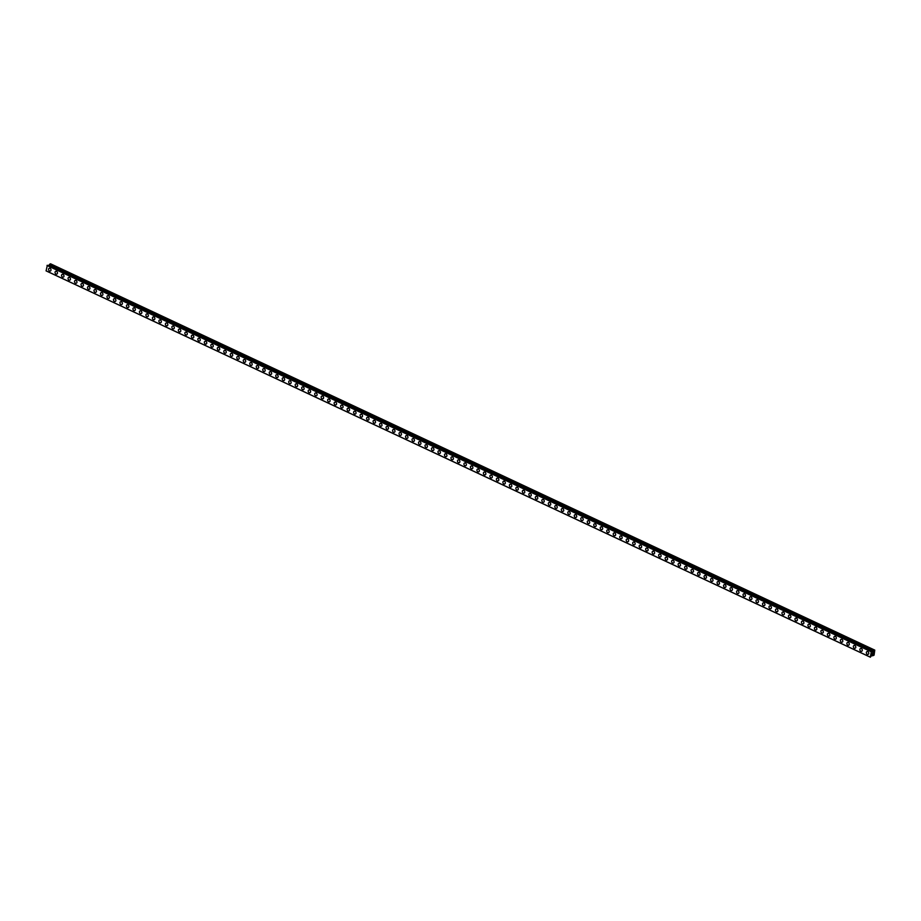 <?xml version="1.0" encoding="UTF-8"?>
<svg xmlns="http://www.w3.org/2000/svg" width="921" height="921" viewBox="0 0 921 921"><rect width="100%" height="100%" fill="white"/><g stroke="black" fill="none" stroke-linecap="round" stroke-linejoin="round"><path stroke-width="1.38" d="M50.413 271.016A1.485 1.151 65.3 0 1 49.158 268.31A1.485 1.151 65.3 0 1 50.413 271.016A1.485 1.151 65.3 0 1 49.158 268.31M56.895 274.067A1.485 1.151 65.3 0 1 55.651 271.35A1.485 1.151 65.3 0 1 56.895 274.067A1.485 1.151 65.3 0 1 55.651 271.361M63.388 277.106A1.485 1.151 65.3 0 1 62.144 274.4A1.485 1.151 65.3 0 1 63.388 277.106A1.485 1.151 65.3 0 1 62.144 274.4M69.881 280.145A1.485 1.151 65.3 0 1 68.638 277.44A1.485 1.151 65.3 0 1 69.881 280.145A1.485 1.151 65.3 0 1 68.638 277.44M76.374 283.184A1.485 1.151 65.3 0 1 75.119 280.479A1.485 1.151 65.3 0 1 76.374 283.184A1.485 1.151 65.3 0 1 75.119 280.479M82.867 286.224A1.485 1.151 65.3 0 1 81.612 283.518A1.485 1.151 65.3 0 1 82.855 286.235A1.485 1.151 65.3 0 1 81.612 283.518M89.349 289.275A1.485 1.151 65.3 0 1 88.105 286.569A1.485 1.151 65.3 0 1 89.349 289.275A1.485 1.151 65.3 0 1 88.105 286.569M95.842 292.314A1.485 1.151 65.3 0 1 94.598 289.608A1.485 1.151 65.3 0 1 95.842 292.314A1.485 1.151 65.3 0 1 94.598 289.608M102.335 295.353A1.485 1.151 65.3 0 1 101.091 292.648A1.485 1.151 65.3 0 1 102.335 295.353A1.485 1.151 65.3 0 1 101.08 292.648M108.828 298.392A1.485 1.151 65.3 0 1 107.573 295.687A1.485 1.151 65.3 0 1 108.816 298.392A1.485 1.151 65.3 0 1 107.573 295.687M115.309 301.443A1.485 1.151 65.3 0 1 114.066 298.738A1.485 1.151 65.3 0 1 115.309 301.443A1.485 1.151 65.3 0 1 114.066 298.738M121.802 304.483A1.485 1.151 65.3 0 1 120.559 301.777A1.485 1.151 65.3 0 1 121.802 304.483A1.485 1.151 65.3 0 1 120.559 301.777M128.295 307.522A1.485 1.151 65.3 0 1 127.052 304.816A1.485 1.151 65.3 0 1 128.295 307.522A1.485 1.151 65.3 0 1 127.04 304.816M134.788 310.561A1.485 1.151 65.3 0 1 133.533 307.856A1.485 1.151 65.3 0 1 134.777 310.561A1.485 1.151 65.3 0 1 133.533 307.856M141.27 313.612A1.485 1.151 65.3 0 1 140.027 310.907A1.485 1.151 65.3 0 1 141.27 313.612A1.485 1.151 65.3 0 1 140.027 310.907M147.763 316.651A1.485 1.151 65.3 0 1 146.52 313.946A1.485 1.151 65.3 0 1 147.763 316.651A1.485 1.151 65.3 0 1 146.52 313.946M154.256 319.691A1.485 1.151 65.3 0 1 153.013 316.985A1.485 1.151 65.3 0 1 154.256 319.691A1.485 1.151 65.3 0 1 153.001 316.985M160.749 322.73A1.485 1.151 65.3 0 1 159.494 320.024A1.485 1.151 65.3 0 1 160.749 322.73A1.485 1.151 65.3 0 1 159.494 320.024M167.231 325.769A1.485 1.151 65.3 0 1 165.987 323.064M166.851 323.098A1.485 1.151 65.3 0 1 166.367 325.746A1.485 1.151 65.3 0 1 166.851 323.098M173.724 328.82A1.485 1.151 65.3 0 1 172.48 326.115A1.485 1.151 65.3 0 1 173.724 328.82A1.485 1.151 65.3 0 1 172.48 326.115M180.217 331.859A1.485 1.151 65.3 0 1 178.973 329.154A1.485 1.151 65.3 0 1 180.217 331.859A1.485 1.151 65.3 0 1 178.973 329.154M186.71 334.899A1.485 1.151 65.3 0 1 185.455 332.193A1.485 1.151 65.3 0 1 186.71 334.899A1.485 1.151 65.3 0 1 185.455 332.193M193.191 337.938A1.485 1.151 65.3 0 1 191.948 335.232A1.485 1.151 65.3 0 1 193.191 337.938A1.485 1.151 65.3 0 1 191.948 335.232M199.684 340.989A1.485 1.151 65.3 0 1 198.441 338.283A1.485 1.151 65.3 0 1 199.684 340.989A1.485 1.151 65.3 0 1 198.441 338.283M206.177 344.028A1.485 1.151 65.3 0 1 204.934 341.323A1.485 1.151 65.3 0 1 206.177 344.028A1.485 1.151 65.3 0 1 204.934 341.323M212.67 347.067A1.485 1.151 65.3 0 1 211.416 344.362A1.485 1.151 65.3 0 1 212.67 347.067A1.485 1.151 65.3 0 1 211.416 344.362M219.152 350.107A1.485 1.151 65.3 0 1 217.909 347.401A1.485 1.151 65.3 0 1 219.152 350.107A1.485 1.151 65.3 0 1 217.909 347.401M225.645 353.157A1.485 1.151 65.3 0 1 224.402 350.452A1.485 1.151 65.3 0 1 225.645 353.157A1.485 1.151 65.3 0 1 224.402 350.452M232.138 356.197A1.485 1.151 65.3 0 1 230.895 353.491A1.485 1.151 65.3 0 1 232.138 356.197A1.485 1.151 65.3 0 1 230.895 353.491M238.631 359.236A1.485 1.151 65.3 0 1 237.388 356.531A1.485 1.151 65.3 0 1 238.631 359.236A1.485 1.151 65.3 0 1 237.376 356.531M245.124 362.275A1.485 1.151 65.3 0 1 243.869 359.57A1.485 1.151 65.3 0 1 245.113 362.275A1.485 1.151 65.3 0 1 243.869 359.57M251.606 365.326A1.485 1.151 65.3 0 1 250.362 362.621A1.485 1.151 65.3 0 1 251.606 365.326A1.485 1.151 65.3 0 1 250.362 362.621M258.099 368.365A1.485 1.151 65.3 0 1 256.855 365.66A1.485 1.151 65.3 0 1 258.099 368.365A1.485 1.151 65.3 0 1 256.855 365.66M264.592 371.405A1.485 1.151 65.3 0 1 263.348 368.699A1.485 1.151 65.3 0 1 264.592 371.405A1.485 1.151 65.3 0 1 263.337 368.699M271.085 374.444A1.485 1.151 65.3 0 1 269.83 371.739A1.485 1.151 65.3 0 1 271.073 374.444A1.485 1.151 65.3 0 1 269.83 371.739M277.566 377.483A1.485 1.151 65.3 0 1 276.323 374.778A1.485 1.151 65.3 0 1 277.566 377.495A1.485 1.151 65.3 0 1 276.323 374.789M284.059 380.534A1.485 1.151 65.3 0 1 282.816 377.829A1.485 1.151 65.3 0 1 284.059 380.534A1.485 1.151 65.3 0 1 282.816 377.829M290.552 383.573A1.485 1.151 65.3 0 1 289.309 380.868A1.485 1.151 65.3 0 1 290.552 383.573A1.485 1.151 65.3 0 1 289.298 380.868M297.046 386.613A1.485 1.151 65.3 0 1 295.791 383.907A1.485 1.151 65.3 0 1 297.034 386.613A1.485 1.151 65.3 0 1 295.791 383.907M303.527 389.652A1.485 1.151 65.3 0 1 302.284 386.947A1.485 1.151 65.3 0 1 303.527 389.652A1.485 1.151 65.3 0 1 302.284 386.947M310.02 392.703A1.485 1.151 65.3 0 1 308.777 389.997A1.485 1.151 65.3 0 1 310.02 392.703A1.485 1.151 65.3 0 1 308.777 389.997M316.513 395.742A1.485 1.151 65.3 0 1 315.27 393.037A1.485 1.151 65.3 0 1 316.513 395.742A1.485 1.151 65.3 0 1 315.27 393.037M323.006 398.781A1.485 1.151 65.3 0 1 321.751 396.076A1.485 1.151 65.3 0 1 323.006 398.781A1.485 1.151 65.3 0 1 321.751 396.076M329.488 401.821A1.485 1.151 65.3 0 1 328.244 399.115A1.485 1.151 65.3 0 1 329.488 401.821A1.485 1.151 65.3 0 1 328.244 399.115M335.981 404.872A1.485 1.151 65.3 0 1 334.737 402.166A1.485 1.151 65.3 0 1 335.981 404.872A1.485 1.151 65.3 0 1 334.737 402.166M342.474 407.911A1.485 1.151 65.3 0 1 341.231 405.205A1.485 1.151 65.3 0 1 342.474 407.911A1.485 1.151 65.3 0 1 341.231 405.205M348.967 410.95A1.485 1.151 65.3 0 1 347.712 408.245A1.485 1.151 65.3 0 1 348.967 410.95A1.485 1.151 65.3 0 1 347.712 408.245M355.448 413.99A1.485 1.151 65.3 0 1 354.205 411.284A1.485 1.151 65.3 0 1 355.448 413.99A1.485 1.151 65.3 0 1 354.205 411.284M361.941 417.04A1.485 1.151 65.3 0 1 360.698 414.323A1.485 1.151 65.3 0 1 361.941 417.04A1.485 1.151 65.3 0 1 360.698 414.335M368.435 420.08A1.485 1.151 65.3 0 1 367.191 417.374A1.485 1.151 65.3 0 1 368.435 420.08A1.485 1.151 65.3 0 1 367.191 417.374M374.928 423.119A1.485 1.151 65.3 0 1 373.684 420.413A1.485 1.151 65.3 0 1 374.928 423.119A1.485 1.151 65.3 0 1 373.673 420.413M381.421 426.158A1.485 1.151 65.3 0 1 380.166 423.453A1.485 1.151 65.3 0 1 381.409 426.158A1.485 1.151 65.3 0 1 380.166 423.453M387.902 429.198A1.485 1.151 65.3 0 1 386.659 426.492A1.485 1.151 65.3 0 1 387.902 429.209A1.485 1.151 65.3 0 1 386.659 426.492M394.395 432.248A1.485 1.151 65.3 0 1 393.152 429.543A1.485 1.151 65.3 0 1 394.395 432.248A1.485 1.151 65.3 0 1 393.152 429.543M400.888 435.288A1.485 1.151 65.3 0 1 399.645 432.582A1.485 1.151 65.3 0 1 400.888 435.288A1.485 1.151 65.3 0 1 399.633 432.582M407.381 438.327A1.485 1.151 65.3 0 1 406.126 435.621A1.485 1.151 65.3 0 1 407.37 438.327A1.485 1.151 65.3 0 1 406.126 435.621M413.863 441.366A1.485 1.151 65.3 0 1 412.62 438.661A1.485 1.151 65.3 0 1 413.863 441.366A1.485 1.151 65.3 0 1 412.62 438.661M420.356 444.417A1.485 1.151 65.3 0 1 419.113 441.712A1.485 1.151 65.3 0 1 420.356 444.417A1.485 1.151 65.3 0 1 419.113 441.712M426.849 447.456A1.485 1.151 65.3 0 1 425.606 444.751A1.485 1.151 65.3 0 1 426.849 447.456A1.485 1.151 65.3 0 1 425.594 444.751M433.342 450.496A1.485 1.151 65.3 0 1 432.087 447.79A1.485 1.151 65.3 0 1 433.331 450.496A1.485 1.151 65.3 0 1 432.087 447.79M439.824 453.535A1.485 1.151 65.3 0 1 438.58 450.83A1.485 1.151 65.3 0 1 439.824 453.535A1.485 1.151 65.3 0 1 438.58 450.83M446.317 456.586A1.485 1.151 65.3 0 1 445.073 453.88A1.485 1.151 65.3 0 1 446.317 456.586A1.485 1.151 65.3 0 1 445.073 453.88M452.81 459.625A1.485 1.151 65.3 0 1 451.566 456.92A1.485 1.151 65.3 0 1 452.81 459.625A1.485 1.151 65.3 0 1 451.566 456.92M459.303 462.664A1.485 1.151 65.3 0 1 458.048 459.959A1.485 1.151 65.3 0 1 459.303 462.664A1.485 1.151 65.3 0 1 458.048 459.959M465.784 465.704A1.485 1.151 65.3 0 1 464.541 462.998A1.485 1.151 65.3 0 1 465.784 465.704A1.485 1.151 65.3 0 1 464.541 462.998M472.277 468.743A1.485 1.151 65.3 0 1 471.034 466.038A1.485 1.151 65.3 0 1 472.277 468.754A1.485 1.151 65.3 0 1 471.034 466.049M478.77 471.794A1.485 1.151 65.3 0 1 477.527 469.088A1.485 1.151 65.3 0 1 478.77 471.794A1.485 1.151 65.3 0 1 477.527 469.088M485.263 474.833A1.485 1.151 65.3 0 1 484.009 472.128A1.485 1.151 65.3 0 1 485.263 474.833A1.485 1.151 65.3 0 1 484.009 472.128M491.745 477.872A1.485 1.151 65.3 0 1 490.502 475.167A1.485 1.151 65.3 0 1 491.745 477.872A1.485 1.151 65.3 0 1 490.502 475.167M498.238 480.912A1.485 1.151 65.3 0 1 496.995 478.206A1.485 1.151 65.3 0 1 498.238 480.912A1.485 1.151 65.3 0 1 496.995 478.206M504.731 483.962A1.485 1.151 65.3 0 1 503.488 481.257A1.485 1.151 65.3 0 1 504.731 483.962A1.485 1.151 65.3 0 1 503.488 481.257M511.224 487.002A1.485 1.151 65.3 0 1 509.969 484.296A1.485 1.151 65.3 0 1 511.224 487.002A1.485 1.151 65.3 0 1 509.981 484.296M517.717 490.041A1.485 1.151 65.3 0 1 516.462 487.336A1.485 1.151 65.3 0 1 517.706 490.041A1.485 1.151 65.3 0 1 516.462 487.336M524.199 493.08A1.485 1.151 65.3 0 1 522.955 490.375A1.485 1.151 65.3 0 1 524.199 493.08A1.485 1.151 65.3 0 1 522.955 490.375M530.692 496.131A1.485 1.151 65.3 0 1 529.448 493.426A1.485 1.151 65.3 0 1 530.692 496.131A1.485 1.151 65.3 0 1 529.448 493.426M537.185 499.17A1.485 1.151 65.3 0 1 535.93 496.465A1.485 1.151 65.3 0 1 537.185 499.17A1.485 1.151 65.3 0 1 535.941 496.465M543.678 502.21A1.485 1.151 65.3 0 1 542.423 499.504A1.485 1.151 65.3 0 1 543.666 502.21A1.485 1.151 65.3 0 1 542.423 499.504M550.159 505.249A1.485 1.151 65.3 0 1 548.916 502.544A1.485 1.151 65.3 0 1 550.159 505.249A1.485 1.151 65.3 0 1 548.916 502.544M556.652 508.3A1.485 1.151 65.3 0 1 555.409 505.594A1.485 1.151 65.3 0 1 556.652 508.3A1.485 1.151 65.3 0 1 555.409 505.594M563.145 511.339A1.485 1.151 65.3 0 1 561.891 508.634A1.485 1.151 65.3 0 1 563.145 511.339A1.485 1.151 65.3 0 1 561.902 508.634M569.639 514.379A1.485 1.151 65.3 0 1 568.384 511.673A1.485 1.151 65.3 0 1 569.627 514.379A1.485 1.151 65.3 0 1 568.384 511.673M576.12 517.418A1.485 1.151 65.3 0 1 574.877 514.712A1.485 1.151 65.3 0 1 576.12 517.418A1.485 1.151 65.3 0 1 574.877 514.712M582.613 520.457A1.485 1.151 65.3 0 1 581.37 517.752A1.485 1.151 65.3 0 1 582.613 520.469A1.485 1.151 65.3 0 1 581.37 517.752M589.106 523.508A1.485 1.151 65.3 0 1 587.863 520.802A1.485 1.151 65.3 0 1 589.106 523.508A1.485 1.151 65.3 0 1 587.863 520.802M595.599 526.547A1.485 1.151 65.3 0 1 594.344 523.842A1.485 1.151 65.3 0 1 595.599 526.547A1.485 1.151 65.3 0 1 594.344 523.842M602.081 529.587A1.485 1.151 65.3 0 1 600.837 526.881A1.485 1.151 65.3 0 1 602.081 529.587A1.485 1.151 65.3 0 1 600.837 526.881M608.574 532.626A1.485 1.151 65.3 0 1 607.33 529.92A1.485 1.151 65.3 0 1 608.574 532.626A1.485 1.151 65.3 0 1 607.33 529.92M615.067 535.677A1.485 1.151 65.3 0 1 613.823 532.971A1.485 1.151 65.3 0 1 615.067 535.677A1.485 1.151 65.3 0 1 613.823 532.971M621.56 538.716A1.485 1.151 65.3 0 1 620.305 536.01A1.485 1.151 65.3 0 1 621.56 538.716A1.485 1.151 65.3 0 1 620.305 536.01M628.041 541.755A1.485 1.151 65.3 0 1 626.798 539.05A1.485 1.151 65.3 0 1 628.041 541.755A1.485 1.151 65.3 0 1 626.798 539.05M634.534 544.795A1.485 1.151 65.3 0 1 633.291 542.089A1.485 1.151 65.3 0 1 634.534 544.795A1.485 1.151 65.3 0 1 633.291 542.089M641.028 547.845A1.485 1.151 65.3 0 1 639.784 545.14A1.485 1.151 65.3 0 1 641.028 547.845A1.485 1.151 65.3 0 1 639.784 545.14M647.521 550.885A1.485 1.151 65.3 0 1 646.277 548.179A1.485 1.151 65.3 0 1 647.521 550.885A1.485 1.151 65.3 0 1 646.266 548.179M654.014 553.924A1.485 1.151 65.3 0 1 652.759 551.219A1.485 1.151 65.3 0 1 654.002 553.924A1.485 1.151 65.3 0 1 652.759 551.219M660.495 556.963A1.485 1.151 65.3 0 1 659.252 554.258A1.485 1.151 65.3 0 1 660.495 556.963A1.485 1.151 65.3 0 1 659.252 554.258M666.988 560.003A1.485 1.151 65.3 0 1 665.745 557.297A1.485 1.151 65.3 0 1 666.988 560.014A1.485 1.151 65.3 0 1 665.745 557.309M673.481 563.053A1.485 1.151 65.3 0 1 672.238 560.348A1.485 1.151 65.3 0 1 673.481 563.053A1.485 1.151 65.3 0 1 672.226 560.348M679.974 566.093A1.485 1.151 65.3 0 1 678.719 563.387A1.485 1.151 65.3 0 1 679.963 566.093A1.485 1.151 65.3 0 1 678.719 563.387M686.456 569.132A1.485 1.151 65.3 0 1 685.212 566.427A1.485 1.151 65.3 0 1 686.456 569.132A1.485 1.151 65.3 0 1 685.212 566.427M692.949 572.171A1.485 1.151 65.3 0 1 691.706 569.466A1.485 1.151 65.3 0 1 692.949 572.171A1.485 1.151 65.3 0 1 691.706 569.466M699.442 575.222A1.485 1.151 65.3 0 1 698.199 572.517A1.485 1.151 65.3 0 1 699.442 575.222A1.485 1.151 65.3 0 1 698.187 572.517M705.935 578.261A1.485 1.151 65.3 0 1 704.68 575.556A1.485 1.151 65.3 0 1 705.923 578.261A1.485 1.151 65.3 0 1 704.68 575.556M712.417 581.301A1.485 1.151 65.3 0 1 711.173 578.595A1.485 1.151 65.3 0 1 712.417 581.301A1.485 1.151 65.3 0 1 711.173 578.595M718.91 584.34A1.485 1.151 65.3 0 1 717.666 581.635A1.485 1.151 65.3 0 1 718.91 584.34A1.485 1.151 65.3 0 1 717.666 581.635M725.403 587.391A1.485 1.151 65.3 0 1 724.159 584.685A1.485 1.151 65.3 0 1 725.403 587.391A1.485 1.151 65.3 0 1 724.159 584.685M731.896 590.43A1.485 1.151 65.3 0 1 730.641 587.725A1.485 1.151 65.3 0 1 731.896 590.43A1.485 1.151 65.3 0 1 730.641 587.725M738.377 593.469A1.485 1.151 65.3 0 1 737.134 590.764A1.485 1.151 65.3 0 1 738.377 593.469A1.485 1.151 65.3 0 1 737.134 590.764M744.87 596.509A1.485 1.151 65.3 0 1 743.627 593.803A1.485 1.151 65.3 0 1 744.87 596.509A1.485 1.151 65.3 0 1 743.627 593.803M751.363 599.559A1.485 1.151 65.3 0 1 750.12 596.854A1.485 1.151 65.3 0 1 751.363 599.559A1.485 1.151 65.3 0 1 750.12 596.854M757.856 602.599A1.485 1.151 65.3 0 1 756.602 599.893A1.485 1.151 65.3 0 1 757.856 602.599A1.485 1.151 65.3 0 1 756.602 599.893M764.338 605.638A1.485 1.151 65.3 0 1 763.095 602.933A1.485 1.151 65.3 0 1 764.338 605.638A1.485 1.151 65.3 0 1 763.095 602.933M770.831 608.677A1.485 1.151 65.3 0 1 769.588 605.972A1.485 1.151 65.3 0 1 770.831 608.677A1.485 1.151 65.3 0 1 769.588 605.972M777.324 611.717A1.485 1.151 65.3 0 1 776.081 609.011A1.485 1.151 65.3 0 1 777.324 611.728A1.485 1.151 65.3 0 1 776.081 609.023M783.817 614.768A1.485 1.151 65.3 0 1 782.562 612.062A1.485 1.151 65.3 0 1 783.817 614.768A1.485 1.151 65.3 0 1 782.562 612.062M790.299 617.807A1.485 1.151 65.3 0 1 789.055 615.101A1.485 1.151 65.3 0 1 790.299 617.807A1.485 1.151 65.3 0 1 789.055 615.101M796.792 620.846A1.485 1.151 65.3 0 1 795.548 618.141A1.485 1.151 65.3 0 1 796.792 620.846A1.485 1.151 65.3 0 1 795.548 618.141M803.285 623.885A1.485 1.151 65.3 0 1 802.041 621.18A1.485 1.151 65.3 0 1 803.285 623.885A1.485 1.151 65.3 0 1 802.041 621.18M809.778 626.936A1.485 1.151 65.3 0 1 808.534 624.231A1.485 1.151 65.3 0 1 809.778 626.936A1.485 1.151 65.3 0 1 808.523 624.231M816.271 629.976A1.485 1.151 65.3 0 1 815.016 627.27A1.485 1.151 65.3 0 1 816.259 629.976A1.485 1.151 65.3 0 1 815.016 627.27M822.752 633.015A1.485 1.151 65.3 0 1 821.509 630.309A1.485 1.151 65.3 0 1 822.752 633.015A1.485 1.151 65.3 0 1 821.509 630.309M829.245 636.054A1.485 1.151 65.3 0 1 828.002 633.349A1.485 1.151 65.3 0 1 829.245 636.054A1.485 1.151 65.3 0 1 828.002 633.349M835.738 639.105A1.485 1.151 65.3 0 1 834.495 636.399A1.485 1.151 65.3 0 1 835.738 639.105A1.485 1.151 65.3 0 1 834.484 636.399M842.231 642.144A1.485 1.151 65.3 0 1 840.977 639.439A1.485 1.151 65.3 0 1 842.22 642.144A1.485 1.151 65.3 0 1 840.977 639.439M848.713 645.184A1.485 1.151 65.3 0 1 847.47 642.478A1.485 1.151 65.3 0 1 848.713 645.184A1.485 1.151 65.3 0 1 847.47 642.478M855.206 648.223A1.485 1.151 65.3 0 1 853.963 645.517A1.485 1.151 65.3 0 1 855.206 648.223A1.485 1.151 65.3 0 1 853.963 645.517M861.699 651.274A1.485 1.151 65.3 0 1 860.456 648.557A1.485 1.151 65.3 0 1 861.699 651.274A1.485 1.151 65.3 0 1 860.444 648.568M868.192 654.313A1.485 1.151 65.3 0 1 866.937 651.608A1.485 1.151 65.3 0 1 868.181 654.313A1.485 1.151 65.3 0 1 866.937 651.608M872.21 654.532L872.314 653.956L872.21 654.532M872.832 654.244L872.141 654.624L872.314 653.956M872.141 654.624L872.981 653.645M872.429 653.45L872.728 652.816M873.154 652.529L872.544 653.38M873.05 653.265L873.2 652.505M872.843 655.683L871.45 655.798L870.322 657.145L871.301 651.815L873.062 651.826L874.777 650.122L874.064 655.176L872.855 655.683M872.717 655.775L872.118 655.499L872.717 655.775M47.339 265.294L46.096 270.878L870.368 657.214M871.588 651.596L47.316 265.271L871.565 651.596M874.777 650.122L50.517 263.786L48.295 265.72M871.381 651.688L47.109 265.352M871.301 651.815L47.029 265.478M870.322 657.145L46.05 270.82M874.098 650.433L49.826 264.097M874.041 650.491L49.769 264.154M873.718 650.986L49.446 264.661M873.626 650.997L49.377 264.672L873.638 650.997M873.58 651.043L49.308 264.707M873.096 651.792L48.825 265.455L873.062 651.826"/></g></svg>

